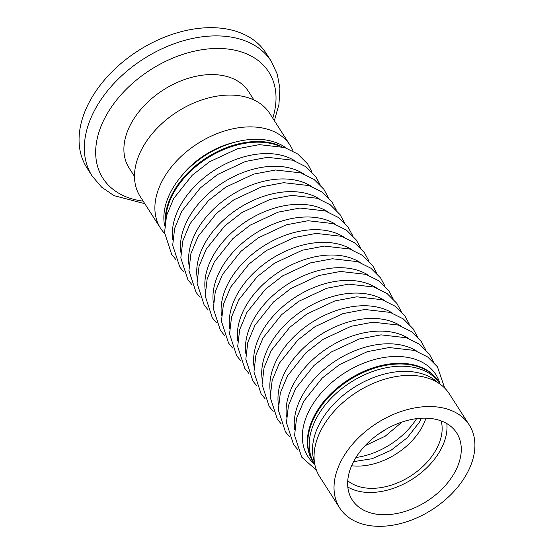 <?xml version="1.0" encoding="UTF-8"?>
<svg xmlns="http://www.w3.org/2000/svg" width="554" height="554" viewBox="0 0 554 554"><rect width="100%" height="100%" fill="white"/><g stroke="black" fill="none" stroke-linecap="round" stroke-linejoin="round"><path stroke-width="0.83" d="M314.845 464.557A74.451 49.645 -32.6 0 1 314.693 464.321L313.266 462.098A74.451 49.645 -32.6 0 1 316.099 414.004A74.451 49.645 -32.6 0 1 379.206 366.803A74.451 49.645 -32.6 0 1 438.657 381.782L438.228 381.11A74.451 49.645 -32.6 0 0 378.777 366.139A74.451 49.645 -32.6 0 0 315.669 413.339A74.451 49.645 -32.6 0 0 312.837 461.427L313.266 462.098A74.451 49.645 -32.6 0 1 316.099 414.004A74.451 49.645 -32.6 0 1 379.206 366.803A74.451 49.645 -32.6 0 1 438.657 381.782L440.077 384.005A74.451 49.645 -32.6 0 1 440.229 384.247M165.743 218.892A74.451 49.645 -32.6 0 1 174.018 192.19A74.451 49.645 -32.6 0 1 279.424 146.076M165.3 221.198A74.451 49.645 -32.6 0 1 173.589 191.525A74.451 49.645 -32.6 0 1 281.702 146.637A74.451 49.645 -32.6 0 0 173.589 191.525A74.451 49.645 -32.6 0 0 165.3 221.198M164.614 233.449A76.937 51.3 -32.6 0 1 160.549 228.269L140.169 196.455A76.937 51.3 -32.6 0 1 143.098 146.762A76.937 51.3 -32.6 0 1 208.311 97.989A76.937 51.3 -32.6 0 1 269.736 113.466L290.116 145.28A76.937 51.3 -32.6 0 1 293.121 151.138M271.287 61.321A106.361 70.926 -32.6 0 0 186.359 39.93A106.361 70.926 -32.6 0 0 96.202 107.358A106.361 70.926 -32.6 0 0 92.158 176.061L86.888 167.827A106.361 70.926 -32.6 0 1 90.932 99.131A106.361 70.926 -32.6 0 1 181.089 31.703A106.361 70.926 -32.6 0 1 266.017 53.094L271.287 61.321L277.284 74.167L279.895 88.411L278.946 104.401L274.362 120.689M134.511 176.442L129.11 168.021A70.905 47.284 -32.6 0 1 131.81 122.219A70.905 47.284 -32.6 0 1 191.913 77.262A70.905 47.284 -32.6 0 1 248.531 91.528L253.926 99.955M160.549 228.269A76.937 51.3 -32.6 0 1 163.472 178.575A76.937 51.3 -32.6 0 1 228.684 129.802A76.937 51.3 -32.6 0 1 290.116 145.28M164.69 225.942A74.451 49.645 -32.6 0 1 172.169 189.295A74.451 49.645 -32.6 0 1 180.078 177.758L182.176 175.161A67.359 44.916 -32.6 0 1 232.832 142.717L236.066 141.893A74.451 49.645 -32.6 0 1 286.273 148.07M180.078 177.758A74.451 49.645 -32.6 0 1 236.066 141.893M339.678 507.928L319.727 476.786A76.937 51.3 -32.6 0 1 322.657 427.086A76.937 51.3 -32.6 0 1 387.869 378.313A76.937 51.3 -32.6 0 1 449.294 393.79L469.245 424.939A76.937 51.3 -32.6 0 1 466.323 474.633A76.937 51.3 -32.6 0 1 401.11 523.405A76.937 51.3 -32.6 0 1 339.678 507.928A76.937 51.3 -32.6 0 1 342.607 458.234A76.937 51.3 -32.6 0 1 407.82 409.461A76.937 51.3 -32.6 0 1 469.245 424.939M454.349 473.047A62.041 41.37 -32.6 0 1 401.754 512.381A62.041 41.37 -32.6 0 1 352.219 499.902A62.041 41.37 -32.6 0 1 354.574 459.82A62.041 41.37 -32.6 0 1 407.169 420.493A62.041 41.37 -32.6 0 1 456.711 432.972A62.041 41.37 -32.6 0 1 454.349 473.047M446.849 423.595A62.041 41.37 -32.6 0 1 440.098 450.797A62.041 41.37 -32.6 0 1 347.829 487.021M441.185 420.915A56.723 37.824 -32.6 0 1 435.818 450.229A56.723 37.824 -32.6 0 1 347.753 480.754M425.943 418.145A56.723 37.824 -32.6 0 1 421.573 427.986A56.723 37.824 -32.6 0 1 351.617 465.755M314.693 464.321A74.451 49.645 -32.6 0 1 317.525 416.227A74.451 49.645 -32.6 0 1 380.633 369.026A74.451 49.645 -32.6 0 1 440.077 384.005M314.423 462.008A74.451 49.645 -32.6 0 1 320.814 421.365A74.451 49.645 -32.6 0 1 438.089 382.793M416.608 418.644A62.671 41.785 -32.6 0 1 355.973 457.486M314.624 464.217A75.96 50.649 -32.6 0 1 310.829 407.509A75.96 50.649 -32.6 0 1 382.121 357.808A75.96 50.649 -32.6 0 1 440.014 383.901M294.631 429.724A75.967 50.656 -32.6 0 1 302.699 394.829A75.967 50.656 -32.6 0 1 417.044 351.312M286.501 417.051A75.974 50.663 -32.6 0 1 294.576 382.156A75.974 50.663 -32.6 0 1 408.928 338.632M278.378 404.378A75.988 50.67 -32.6 0 1 286.453 369.476A75.988 50.67 -32.6 0 1 400.812 325.953M270.255 391.706A75.995 50.67 -32.6 0 1 278.323 356.804A75.995 50.67 -32.6 0 1 392.703 313.273M262.125 379.033A76.002 50.677 -32.6 0 1 270.2 344.124A76.002 50.677 -32.6 0 1 384.587 300.593M254.002 366.36A76.009 50.684 -32.6 0 1 262.077 331.451A76.009 50.684 -32.6 0 1 376.471 287.914M245.872 353.687A76.016 50.691 -32.6 0 1 253.954 318.772A76.016 50.691 -32.6 0 1 368.362 275.227M237.749 341.015A76.023 50.691 -32.6 0 1 245.824 306.099A76.023 50.691 -32.6 0 1 360.245 262.548M229.619 328.342A76.03 50.698 -32.6 0 1 237.701 293.419A76.03 50.698 -32.6 0 1 352.129 249.868M221.496 315.669A76.037 50.705 -32.6 0 1 229.578 280.746A76.037 50.705 -32.6 0 1 344.02 237.188M213.373 302.996A76.05 50.712 -32.6 0 1 221.448 268.074A76.05 50.712 -32.6 0 1 335.904 224.508M205.243 290.317A76.057 50.712 -32.6 0 1 213.325 255.394A76.057 50.712 -32.6 0 1 327.788 211.829M197.12 277.644A76.064 50.719 -32.6 0 1 205.202 242.721A76.064 50.719 -32.6 0 1 319.679 199.149M188.99 264.971A76.071 50.726 -32.6 0 1 197.079 230.042A76.071 50.726 -32.6 0 1 311.563 186.469M180.867 252.299A76.078 50.733 -32.6 0 1 188.949 217.369A76.078 50.733 -32.6 0 1 303.447 173.783M172.744 239.626A76.085 50.733 -32.6 0 1 180.826 204.689A76.085 50.733 -32.6 0 1 295.337 161.103M386.013 429.253A62.678 41.792 -32.6 0 1 378.403 434.128M143.174 201.15A98.48 65.663 -32.6 0 1 106.673 114.643A98.48 65.663 -32.6 0 1 219.696 48.482A98.48 65.663 -32.6 0 1 272.741 118.161M353.584 461.641L372.122 458.719L390.909 450.36L407.363 437.653L419.246 422.356L421.386 418.215M444.696 388.063L437.445 366.81L427.646 356.963L414.6 350.447L389.192 347.538L367.337 351.651L339.45 364.671L322.172 378.112L303.731 401.248L296.542 418.409L294.576 435.326L301.674 457.105L316.445 470.207M433.671 362.184L429.336 354.131L419.53 344.283L406.484 337.767L381.069 334.858L359.214 338.972L331.327 351.991L314.042 365.432L295.607 388.569L288.419 405.736L286.453 422.654L293.551 444.433L297.553 449.37M425.555 349.505L421.22 341.451L411.421 331.604L398.374 325.08L372.953 322.172L351.098 326.292L323.204 339.311L305.919 352.753L287.478 375.896L280.296 393.063L278.323 409.981L285.421 431.767L289.423 436.697M417.446 336.825L413.111 328.771L403.305 318.924L390.258 312.401L364.837 309.492L342.974 313.612L315.081 326.631L297.796 340.073L279.354 363.216L272.166 380.39L270.2 397.308L277.298 419.094L281.3 424.032M409.33 324.145L404.995 316.092L395.196 306.244L382.142 299.721L356.721 296.812L334.858 300.933L306.958 313.952L289.673 327.4L271.231 350.543L264.043 367.711L262.07 384.635L269.175 406.421L273.177 411.359M401.221 311.466L396.886 303.412L387.08 293.558L374.026 287.041L348.604 284.133L326.742 288.253L298.841 301.272L281.55 314.72L263.102 337.864L255.913 355.038L253.947 371.963L261.045 393.749L265.047 398.686M393.105 298.786L388.776 290.732L378.964 280.878L365.917 274.362L340.488 271.453L318.619 275.567L290.718 288.592L273.427 302.041L254.978 325.191L247.79 342.365L245.824 359.29L252.922 381.083L256.924 386.02M384.995 286.106L380.66 278.053L370.855 268.198L357.801 261.682L332.372 258.766L310.503 262.887L282.595 275.913L265.304 289.361L246.855 312.511L239.667 329.692L237.694 346.617L244.799 368.41L248.801 373.348M376.886 273.427L372.551 265.373L362.738 255.519L349.685 248.995L324.256 246.087L302.38 250.207L274.472 263.233L257.181 276.688L238.732 299.839L231.537 317.013L229.571 333.944L236.669 355.737L240.671 360.675M368.77 260.747L364.435 252.693L354.629 242.839L341.569 236.316L316.14 233.407L294.264 237.528L266.349 250.553L249.058 264.009L230.602 287.166L223.414 304.34L221.441 321.272L228.546 343.071L232.548 348.002M360.661 248.067L356.326 240.014L346.513 230.159L333.46 223.636L308.024 220.727L286.148 224.848L258.233 237.874L240.935 251.329L222.479 274.486L215.291 291.667L213.318 308.599L220.423 330.399L224.425 335.336M352.545 235.388L348.21 227.334L338.397 217.48L325.343 210.956L299.901 208.041L278.025 212.168L250.11 225.194L232.812 238.649L214.356 261.813L207.161 278.994L205.188 295.926L212.293 317.726L216.295 322.663M344.436 222.708L340.101 214.654L330.288 204.8L317.227 198.277L291.785 195.361L269.909 199.488L241.987 212.514L224.689 225.97L206.227 249.134L199.038 266.322L197.065 283.253L204.17 305.053L208.172 309.991M336.32 210.028L331.984 201.975L322.172 192.12L309.111 185.597L283.669 182.681L261.786 186.802L233.864 199.835L216.566 213.297L198.103 236.461L190.908 253.642L188.942 270.581L196.047 292.387L200.042 297.318M328.21 197.356L323.875 189.295L314.063 179.441L301.002 172.91L275.553 170.002L253.67 174.122L225.748 187.155L208.442 200.617L189.98 223.781L182.785 240.969L180.812 257.908L187.917 279.715L191.919 284.652M320.094 184.676L315.759 176.615L305.947 166.761L292.886 160.231L267.437 157.322L245.554 161.443L217.625 174.475L200.319 187.938L181.857 211.109L174.662 228.296L172.689 245.235L179.794 267.042L183.796 271.979M311.985 171.996L307.65 163.936L297.837 154.074L284.77 147.551L259.32 144.636L237.431 148.763L209.502 161.796L192.196 175.258L173.727 198.429L166.532 215.624L164.559 232.562L171.671 254.369L175.666 259.307M365.079 445.714L385.127 436.247L402.107 422.003M92.158 176.061L101.652 187.183L113.986 195.631L144.795 203.678"/></g></svg>
